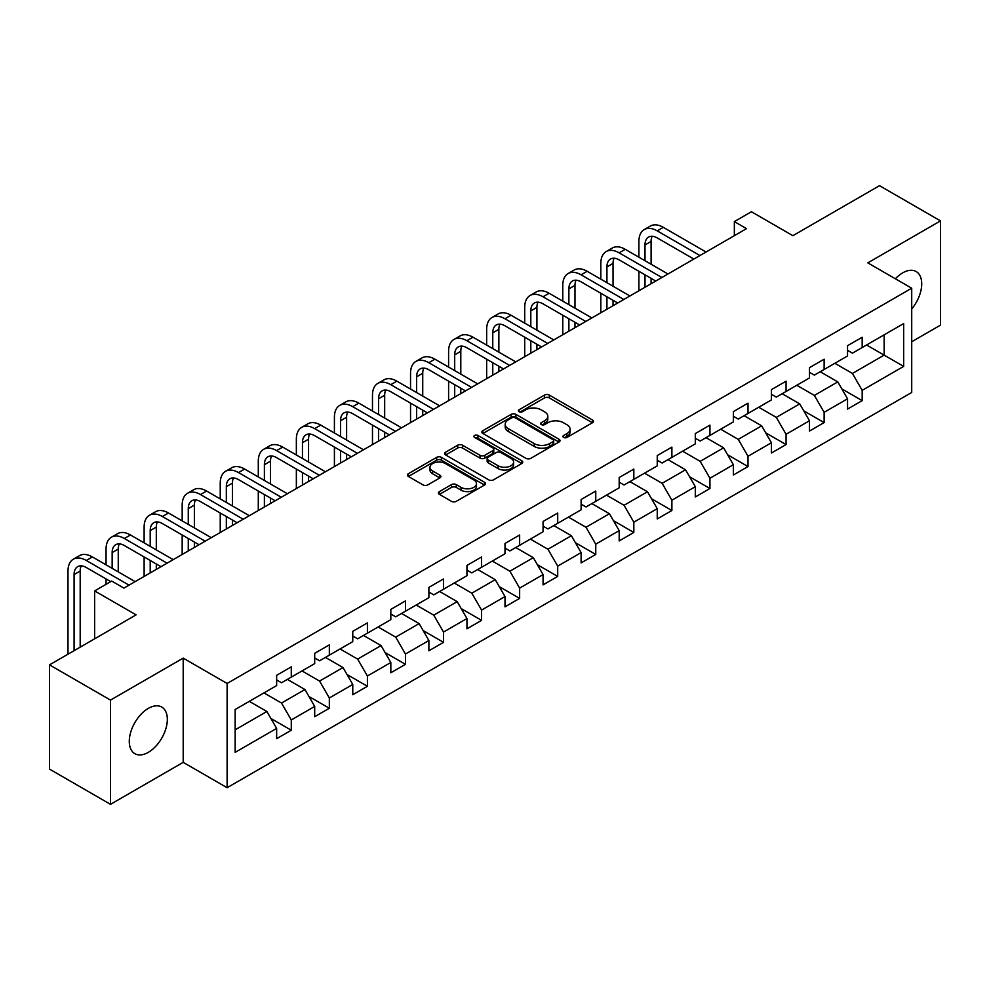 <?xml version="1.0" encoding="UTF-8"?>
<svg xmlns="http://www.w3.org/2000/svg" width="990" height="990" viewBox="0 0 990 990"><rect width="100%" height="100%" fill="white"/><g stroke="black" fill="none" stroke-linecap="round" stroke-linejoin="round"><path stroke-width="1.49" d="M563.632 437.432A2.376 1.374 0 0 0 566.973 437.432L592.428 422.742A3.391 1.955 0 0 0 593.418 421.356A3.391 1.955 0 0 0 592.428 419.97L549.314 395.084A3.391 1.955 0 0 0 544.525 395.084L519.082 409.773A2.376 1.374 0 0 0 518.389 410.739A2.376 1.374 0 0 0 519.082 411.716A2.376 1.374 0 0 0 522.435 411.716L525.727 409.811A10.841 6.262 0 0 1 541.06 409.811L544.649 411.889A10.841 6.262 0 0 1 547.817 416.307A10.841 6.262 0 0 1 544.649 420.738L541.357 422.631A2.376 1.374 0 0 0 540.664 423.609A2.376 1.374 0 0 0 541.357 424.574A2.376 1.374 0 0 0 544.71 424.574L548.002 422.668A10.841 6.262 0 0 1 563.322 422.668L566.923 424.747A10.841 6.262 0 0 1 570.091 429.165A10.841 6.262 0 0 1 566.923 433.595L563.632 435.489A2.376 1.374 0 0 0 562.926 436.466A2.376 1.374 0 0 0 563.632 437.432L563.632 435.489M148.314 752.351A26.916 15.543 120 0 0 165.887 728.628A26.916 15.543 120 0 0 161.766 707.07A26.916 15.543 120 0 0 148.314 708.395A26.916 15.543 120 0 0 130.73 732.117A26.916 15.543 120 0 0 134.85 753.687A26.916 15.543 120 0 0 148.314 752.351M911.716 308.979A26.916 15.543 120 0 0 916.146 271.532A26.916 15.543 120 0 0 902.682 272.869A26.916 15.543 120 0 0 895.368 278.784M439.399 491.597A3.391 1.955 0 0 0 438.409 492.971A3.391 1.955 0 0 0 439.399 494.357L451.489 501.336A3.391 1.955 0 0 0 456.279 501.336L484.543 485.026A3.391 1.955 0 0 0 485.533 483.64A3.391 1.955 0 0 0 484.543 482.266L441.429 457.368A3.391 1.955 0 0 0 436.639 457.368L408.387 473.69A3.391 1.955 0 0 0 407.397 475.076A3.391 1.955 0 0 0 408.387 476.45L422.99 484.89A3.391 1.955 0 0 0 427.779 484.89L439.869 477.91A3.391 1.955 0 0 0 440.872 476.524A3.391 1.955 0 0 0 439.869 475.138L432.63 470.955A9.059 5.235 0 0 1 429.982 467.255A9.059 5.235 0 0 1 435.575 462.429A9.059 5.235 0 0 1 445.438 463.555L473.826 479.94A9.059 5.235 0 0 1 476.475 483.64A9.059 5.235 0 0 1 470.881 488.478A9.059 5.235 0 0 1 461.006 487.34L456.279 484.605A3.391 1.955 0 0 0 451.489 484.605L439.399 491.597L439.399 494.357M911.716 341.748L940.5 325.128L940.5 220.894L879.504 185.674L792.891 235.682L751.422 211.736L734.345 221.599L746.534 228.641L123.911 588.11L111.709 581.068L94.632 590.919L94.632 638.81M110.496 700.091L110.496 804.326L183.2 762.35L183.2 658.115L110.496 700.091L49.5 664.872L136.113 614.864L94.632 590.919M183.2 658.115L227.118 683.471L911.716 288.214L911.716 392.461L227.118 787.706L227.118 683.471M940.5 220.894L867.797 262.87L911.716 288.214M525.962 458.345A3.391 1.955 0 0 0 530.751 458.345L559.016 442.023A3.391 1.955 0 0 0 560.006 440.649A3.391 1.955 0 0 0 559.016 439.263L515.914 414.377A3.391 1.955 0 0 0 511.125 414.377L482.86 430.687A3.391 1.955 0 0 0 481.87 432.073A3.391 1.955 0 0 0 482.86 433.459L525.962 458.345M475.546 437.939A2.376 1.374 0 0 1 477.947 438.273L477.947 435.464L521.779 460.758A3.391 1.955 0 0 1 522.769 462.144A3.391 1.955 0 0 1 521.779 463.53L493.515 479.841A3.391 1.955 0 0 1 488.726 479.841L445.624 454.954L445.624 452.183A3.391 1.955 0 0 0 444.634 453.568A3.391 1.955 0 0 0 445.624 454.954M445.624 452.183L457.714 445.203A3.391 1.955 0 0 1 462.503 445.203L479.989 455.301A3.391 1.955 0 0 0 484.778 455.301L492.797 450.673A3.391 1.955 0 0 0 493.787 449.287A3.391 1.955 0 0 0 492.797 447.901L474.594 437.394A2.376 1.374 0 0 1 473.901 436.429A2.376 1.374 0 0 1 475.373 435.167A2.376 1.374 0 0 1 477.947 435.464M110.496 804.326L49.5 769.106L49.5 664.872M270.913 718.468L291.283 730.236L291.283 719.953L314.696 706.427L314.696 716.711L329.336 708.258L329.336 697.975L352.762 684.449L352.762 694.732L367.401 686.28L367.401 676.009L390.827 662.483L390.827 672.767L405.467 664.315L405.467 654.031L428.88 640.505L428.88 650.789L443.52 642.337L443.52 632.053L466.946 618.527L466.946 628.811L481.586 620.359L481.586 610.087L504.999 596.562L504.999 606.845L519.639 598.393L519.639 588.11L543.064 574.584L543.064 584.867L557.704 576.415L557.704 566.132L581.118 552.606L581.118 562.889L595.757 554.437L595.757 544.166L619.183 530.64L619.183 540.924L633.823 532.471L633.823 522.188L657.249 508.662L657.249 518.946L671.888 510.493L671.888 500.21L695.302 486.684L695.302 496.968L709.941 488.516L709.941 478.244L733.367 464.718L733.367 475.002L748.007 466.55L748.007 456.266L771.42 442.74L771.42 453.024L786.06 444.572L786.06 434.288L809.486 420.762L809.486 431.046L824.126 422.594L824.126 412.323L847.539 398.797L847.539 409.08L862.179 400.628L862.179 390.345L903.66 366.399L903.66 323.569L884.144 334.843L884.144 355.125L903.66 366.399M291.283 730.236L276.643 738.688L276.643 728.405L235.162 752.351L235.162 709.521L276.643 685.575L276.643 675.304L291.283 666.852L291.283 677.135L314.696 663.609L314.696 653.326L329.336 644.874L329.336 655.157L352.762 641.631L352.762 631.348L367.401 622.896L367.401 633.179L390.827 619.653L390.827 609.382L405.467 600.93L405.467 611.214L428.88 597.688L428.88 587.404L443.52 578.952L443.52 589.236L466.946 575.71L466.946 565.426L481.586 556.974L481.586 567.258L504.999 553.732L504.999 543.461L519.639 535.008L519.639 545.292L543.064 531.766L543.064 521.482L557.704 513.03L557.704 523.314L581.118 509.788L581.118 499.505L595.757 491.052L595.757 501.336L619.183 487.81L619.183 477.539L633.823 469.087L633.823 479.37L657.249 465.845L657.249 455.561L671.888 447.109L671.888 457.392L695.302 443.867L695.302 433.583L709.941 425.131L709.941 435.414L733.367 421.889L733.367 411.617L748.007 403.165L748.007 413.449L771.42 399.923L771.42 389.639L786.06 381.187L786.06 391.471L809.486 377.945L809.486 367.661L824.126 359.209L824.126 369.493L847.539 355.967L847.539 345.696L862.179 337.243L862.179 347.527L903.66 323.569M287.372 679.388L304.945 689.523L281.519 703.048L263.959 692.901M276.643 679.944L281.519 682.766L291.283 677.135M281.519 703.048L291.283 719.953M304.945 689.523L314.696 706.427M325.438 657.409L342.998 667.557L319.584 681.071L302.012 670.935M314.696 657.979L319.584 660.788L329.336 655.157M319.584 681.071L329.336 697.975M342.998 667.557L352.762 684.449M363.491 635.432L381.063 645.579L357.637 659.105L340.077 648.957M352.762 636.001L357.637 638.822L367.401 633.179M357.637 659.105L367.401 676.009M381.063 645.579L390.827 662.483M401.556 613.466L419.129 623.601L395.703 637.127L378.131 626.979M390.827 614.023L395.703 616.844L405.467 611.214M395.703 637.127L405.467 654.031M419.129 623.601L428.88 640.505M439.622 591.488L457.182 601.635L433.756 615.149L416.196 605.014M428.88 592.057L433.756 594.866L443.52 589.236M433.756 615.149L443.52 632.053M457.182 601.635L466.946 618.527M477.675 569.51L495.248 579.657L471.822 593.183L454.262 583.036M466.946 570.079L471.822 572.901L481.586 567.258M471.822 593.183L481.586 610.087M495.248 579.657L504.999 596.562M515.74 547.544L533.301 557.679L509.887 571.205L492.315 561.058M504.999 548.101L509.887 550.923L519.639 545.292M509.887 571.205L519.639 588.11M533.301 557.679L543.064 574.584M553.794 525.566L571.366 535.714L547.94 549.227L530.38 539.092M543.064 526.136L547.94 528.945L557.704 523.314M547.94 549.227L557.704 566.132M571.366 535.714L581.118 552.606M591.859 503.588L609.419 513.736L586.006 527.262L568.433 517.114M581.118 504.157L586.006 506.967L595.757 501.336M586.006 527.262L595.757 544.166M609.419 513.736L619.183 530.64M629.912 481.623L647.485 491.758L624.059 505.284L606.499 495.136M619.183 482.18L624.059 485.001L633.823 479.37M624.059 505.284L633.823 522.188M647.485 491.758L657.249 508.662M667.978 459.645L685.55 469.792L662.124 483.306L644.552 473.171M657.249 460.214L662.124 463.023L671.888 457.392M662.124 483.306L671.888 500.21M685.55 469.792L695.302 486.684M706.043 437.667L723.603 447.814L700.19 461.34L682.617 451.193M695.302 438.236L700.19 441.045L709.941 435.414M700.19 461.34L709.941 478.244M723.603 447.814L733.367 464.718M744.096 415.701L761.669 425.836L738.243 439.362L720.683 429.214M733.367 416.258L738.243 419.079L748.007 413.449M738.243 439.362L748.007 456.266M761.669 425.836L771.42 442.74M782.162 393.723L799.722 403.871L776.309 417.384L758.736 407.249M771.42 394.292L776.309 397.101L786.06 391.471M776.309 417.384L786.06 434.288M799.722 403.871L809.486 420.762M820.215 371.745L837.788 381.893L814.362 395.418L796.802 385.271M809.486 372.314L814.362 375.123L824.126 369.493M814.362 395.418L824.126 412.323M837.788 381.893L847.539 398.797M866.572 344.99L884.144 355.125L852.427 373.44L834.855 363.293M847.539 350.336L852.427 353.158L862.179 347.527M852.427 373.44L862.179 390.345M183.2 762.35L227.118 787.706M734.345 221.599L734.345 235.682M235.162 729.816L266.879 711.501L249.319 701.353M266.879 711.501L276.643 728.405M841.809 388.86L862.179 400.628M803.756 410.838L824.126 422.594M765.691 432.816L786.06 444.572M727.625 454.781L748.007 466.55M689.572 476.759L709.941 488.516M651.507 498.737L671.888 510.493M613.454 520.703L633.823 532.471M575.388 542.681L595.757 554.437M537.335 564.659L557.704 576.415M499.269 586.625L519.639 598.393M461.204 608.603L481.586 620.359M423.151 630.581L443.52 642.337M385.085 652.546L405.467 664.315M347.032 674.524L367.401 686.28M308.967 696.502L329.336 708.258M564.572 437.766L566.923 436.404A10.841 6.262 0 0 0 570.091 431.986L570.091 429.165M547.817 416.307L547.817 419.129A10.841 6.262 0 0 1 544.649 423.547L542.297 424.908M592.379 422.767L549.314 397.906A3.391 1.955 0 0 0 544.525 397.906L520.035 412.05M558.966 442.047L515.914 417.186A3.391 1.955 0 0 0 511.125 417.186L482.91 433.484M553.026 441.614A2.376 1.374 0 0 0 553.719 440.649A2.376 1.374 0 0 0 553.026 439.671L515.196 417.829A2.376 1.374 0 0 0 511.842 417.829L508.365 419.834A10.841 6.262 0 0 0 505.197 424.264A10.841 6.262 0 0 0 508.365 428.682L534.229 443.619A10.841 6.262 0 0 0 549.561 443.619L553.026 441.614L553.026 444.423A2.376 1.374 0 0 0 553.719 443.458L553.719 440.649M505.197 424.264L505.197 427.074A10.841 6.262 0 0 0 508.365 431.504L508.365 428.682M553.026 444.423L549.561 446.428A10.841 6.262 0 0 1 534.229 446.428L508.365 431.504M445.673 454.979L457.714 448.025L457.714 445.203M493.787 449.287L493.787 452.108A3.391 1.955 0 0 1 492.797 453.482L484.778 458.123A3.391 1.955 0 0 1 479.989 458.123L462.503 448.025A3.391 1.955 0 0 0 457.714 448.025M477.947 438.273L521.73 463.555M498.131 465.77A9.059 5.235 0 0 0 508.006 466.909A9.059 5.235 0 0 0 513.6 462.07A9.059 5.235 0 0 0 510.939 458.37L500.94 452.603A3.391 1.955 0 0 0 496.151 452.603L488.132 457.232A3.391 1.955 0 0 0 487.142 458.618A3.391 1.955 0 0 0 488.132 460.004L498.131 465.77L498.131 468.592A9.059 5.235 0 0 0 508.006 469.718A9.059 5.235 0 0 0 513.6 464.892L513.6 462.07M487.142 458.618L487.142 461.439A3.391 1.955 0 0 0 488.132 462.813L488.132 460.004M498.131 468.592L488.132 462.813M476.475 483.64L476.475 486.461A9.059 5.235 0 0 1 470.881 491.288A9.059 5.235 0 0 1 461.006 490.161L456.279 487.427A3.391 1.955 0 0 0 451.489 487.427L439.436 494.381M429.982 467.255L429.982 470.077A9.059 5.235 0 0 0 432.63 473.777L432.63 470.955M439.832 477.935L432.63 473.777M484.494 485.05L441.429 460.189A3.391 1.955 0 0 0 436.639 460.189L408.425 476.475M638.896 257.202L638.896 241.424A25.876 14.937 60 0 1 644.255 229.581L650.356 226.054A25.876 14.937 60 0 1 663.3 227.341L706.043 252.017M644.255 229.581A25.876 14.937 60 0 1 657.199 230.868L699.942 255.544M693.841 259.058L657.199 237.909A17.251 9.962 -120 0 0 648.574 237.056A17.251 9.962 -120 0 0 644.997 244.951L644.997 260.729M652.175 236.251A17.251 9.962 -120 0 0 651.098 241.424L651.098 264.243M644.997 274.812L644.997 287.261M651.098 278.326L651.098 283.734M638.896 290.788L638.896 271.285M600.831 279.18L600.831 263.402A25.876 14.937 60 0 1 606.202 251.559L612.29 248.032A25.876 14.937 60 0 1 625.235 249.319L667.978 273.995M606.202 251.559A25.876 14.937 60 0 1 619.134 252.834L661.877 277.509M655.776 281.036L619.134 259.875A17.251 9.962 -120 0 0 610.508 259.021A17.251 9.962 -120 0 0 606.932 266.916L606.932 282.695M614.122 258.229A17.251 9.962 -120 0 0 613.033 263.402L613.033 286.221M606.932 296.79L606.932 309.239M613.033 300.304L613.033 305.712M600.831 312.753L600.831 293.263M562.778 301.146L562.778 285.38A25.876 14.937 60 0 1 568.136 273.525L574.237 270.01A25.876 14.937 60 0 1 587.169 271.285L629.912 295.973M568.136 273.525A25.876 14.937 60 0 1 581.081 274.812L623.824 299.487M617.723 303.014L581.081 281.853A17.251 9.962 -120 0 0 572.443 280.999A17.251 9.962 -120 0 0 568.879 288.894L568.879 304.673M576.056 280.207A17.251 9.962 -120 0 0 574.98 285.38L574.98 308.199M568.879 318.755L568.879 331.204M574.98 322.282L574.98 327.69M562.778 334.731L562.778 315.241M524.712 323.124L524.712 307.346A25.876 14.937 60 0 1 530.071 295.503L536.172 291.976A25.876 14.937 60 0 1 549.116 293.263L591.859 317.939M530.071 295.503A25.876 14.937 60 0 1 543.015 296.79L585.758 321.465M579.657 324.98L543.015 303.831A17.251 9.962 -120 0 0 534.39 302.977A17.251 9.962 -120 0 0 530.813 310.872L530.813 326.65M537.991 302.173A17.251 9.962 -120 0 0 536.914 307.346L536.914 330.165M530.813 340.733L530.813 353.183M536.914 344.248L536.914 349.656M524.712 356.709L524.712 337.206M486.659 345.102L486.659 329.324A25.876 14.937 60 0 1 492.018 317.481L498.118 313.954A25.876 14.937 60 0 1 511.05 315.241L553.794 339.917M492.018 317.481A25.876 14.937 60 0 1 504.95 318.755L547.693 343.431M541.604 346.958L504.95 325.797A17.251 9.962 -120 0 0 496.324 324.943A17.251 9.962 -120 0 0 492.76 332.838L492.76 348.616M499.938 324.151A17.251 9.962 -120 0 0 498.861 329.324L498.861 352.143M492.76 362.711L492.76 375.161M498.861 366.226L498.861 371.634M486.659 378.675L486.659 359.184M448.594 367.067L448.594 351.302A25.876 14.937 60 0 1 453.952 339.446L460.053 335.932A25.876 14.937 60 0 1 472.997 337.206L515.74 361.894M453.952 339.446A25.876 14.937 60 0 1 466.896 340.733L509.64 365.409M503.539 368.936L466.896 347.775A17.251 9.962 -120 0 0 458.271 346.921A17.251 9.962 -120 0 0 454.695 354.816L454.695 370.594M461.872 346.129A17.251 9.962 -120 0 0 460.796 351.302L460.796 374.121M454.695 384.677L454.695 397.126M460.796 388.204L460.796 393.612M448.594 400.653L448.594 381.162M410.541 389.045L410.541 373.267A25.876 14.937 60 0 1 415.899 361.424L422 357.897A25.876 14.937 60 0 1 434.932 359.184L477.675 383.86M415.899 361.424A25.876 14.937 60 0 1 428.831 362.711L471.574 387.387M465.473 390.901L428.831 369.753A17.251 9.962 -120 0 0 420.206 368.899A17.251 9.962 -120 0 0 416.629 376.794L416.629 392.572M423.819 368.094A17.251 9.962 -120 0 0 422.73 373.267L422.73 396.087M416.629 406.655L416.629 419.104M422.73 410.169L422.73 415.577M410.541 422.631L410.541 403.128M372.475 411.023L372.475 395.245A25.876 14.937 60 0 1 377.834 383.402L383.934 379.875A25.876 14.937 60 0 1 396.879 381.162L439.622 405.838M377.834 383.402A25.876 14.937 60 0 1 390.778 384.677L433.521 409.353M427.42 412.88L390.778 391.718A17.251 9.962 -120 0 0 382.152 390.864A17.251 9.962 -120 0 0 378.576 398.76L378.576 414.538M385.754 390.072A17.251 9.962 -120 0 0 384.677 395.245L384.677 418.065M378.576 428.633L378.576 441.082M384.677 432.147L384.677 437.555M372.475 444.597L372.475 425.106M334.41 432.989L334.41 417.223A25.876 14.937 60 0 1 339.78 405.368L345.869 401.853A25.876 14.937 60 0 1 358.813 403.128L401.556 427.816M339.78 405.368A25.876 14.937 60 0 1 352.712 406.655L395.456 431.331M389.355 434.857L352.712 413.696A17.251 9.962 -120 0 0 344.087 412.842A17.251 9.962 -120 0 0 340.511 420.738L340.511 436.516M347.7 412.05A17.251 9.962 -120 0 0 346.611 417.223L346.611 440.043M340.511 450.599L340.511 463.048M346.611 454.125L346.611 459.533M334.41 466.575L334.41 447.084M296.356 454.967L296.356 439.189A25.876 14.937 60 0 1 301.715 427.346L307.816 423.819A25.876 14.937 60 0 1 320.748 425.106L363.491 449.782M301.715 427.346A25.876 14.937 60 0 1 314.659 428.633L357.402 453.309M351.302 456.823L314.659 435.674A17.251 9.962 -120 0 0 306.021 434.82A17.251 9.962 -120 0 0 302.457 442.716L302.457 458.494M309.635 434.016A17.251 9.962 -120 0 0 308.558 439.189L308.558 462.008M302.457 472.577L302.457 485.026M308.558 476.091L308.558 481.499M296.356 488.553L296.356 469.05M258.291 476.945L258.291 461.167A25.876 14.937 60 0 1 263.649 449.324L269.75 445.797A25.876 14.937 60 0 1 282.695 447.084L325.438 471.76M263.649 449.324A25.876 14.937 60 0 1 276.594 450.599L319.337 475.274M313.236 478.801L276.594 457.64A17.251 9.962 -120 0 0 267.968 456.786A17.251 9.962 -120 0 0 264.392 464.681L264.392 480.459M271.569 455.994A17.251 9.962 -120 0 0 270.493 461.167L270.493 483.986M264.392 494.555L264.392 507.004M270.493 498.069L270.493 503.477M258.291 510.518L258.291 491.028M220.238 498.911L220.238 483.145A25.876 14.937 60 0 1 225.596 471.289L231.697 467.775A25.876 14.937 60 0 1 244.629 469.05L287.372 493.738M225.596 471.289A25.876 14.937 60 0 1 238.528 472.577L281.271 497.252M275.183 500.779L238.528 479.618A17.251 9.962 -120 0 0 229.903 478.764A17.251 9.962 -120 0 0 226.339 486.659L226.339 502.437M233.516 477.972A17.251 9.962 -120 0 0 232.427 483.145L232.427 505.964M226.339 516.52L226.339 528.969M232.427 520.047L232.427 525.455M220.238 532.496L220.238 513.006M182.172 520.889L182.172 505.11A25.876 14.937 60 0 1 187.531 493.268L193.632 489.741A25.876 14.937 60 0 1 206.576 491.028L249.319 515.703M187.531 493.268A25.876 14.937 60 0 1 200.475 494.555L243.218 519.23M237.117 522.745L200.475 501.596A17.251 9.962 -120 0 0 191.85 500.742A17.251 9.962 -120 0 0 188.273 508.637L188.273 524.415M195.451 499.938A17.251 9.962 -120 0 0 194.374 505.11L194.374 527.93M188.273 538.498L188.273 550.947M194.374 542.013L194.374 547.421M182.172 554.474L182.172 534.971M144.119 542.866L144.119 527.088A25.876 14.937 60 0 1 149.478 515.245L155.578 511.719A25.876 14.937 60 0 1 168.51 513.006L211.254 537.681M149.478 515.245A25.876 14.937 60 0 1 162.41 516.52L205.153 541.196M199.052 544.723L162.41 523.562A17.251 9.962 -120 0 0 153.784 522.708A17.251 9.962 -120 0 0 150.208 530.603L150.208 546.381M157.398 521.916A17.251 9.962 -120 0 0 156.309 527.088L156.309 549.908M150.208 560.476L150.208 572.925M156.309 563.991L156.309 569.399M144.119 576.44L144.119 556.949M106.054 564.832L106.054 549.066A25.876 14.937 60 0 1 111.412 537.211L117.513 533.697A25.876 14.937 60 0 1 130.457 534.971L173.201 559.659M111.412 537.211A25.876 14.937 60 0 1 124.356 538.498L167.1 563.174M160.999 566.701L124.356 545.539A17.251 9.962 -120 0 0 115.731 544.686A17.251 9.962 -120 0 0 112.155 552.581L112.155 568.359M119.332 543.894A17.251 9.962 -120 0 0 118.256 549.066L118.256 571.886M106.054 584.335L106.054 578.927M67.988 654.192L67.988 571.032A25.876 14.937 60 0 1 73.359 559.189L79.448 555.662A25.876 14.937 60 0 1 92.392 556.949L135.135 581.625M73.359 559.189A25.876 14.937 60 0 1 86.291 560.476L129.034 585.152M110.732 581.625L86.291 567.518A17.251 9.962 -120 0 0 77.665 566.664A17.251 9.962 -120 0 0 74.089 574.559L74.089 650.678M81.267 565.859A17.251 9.962 -120 0 0 80.19 571.032L80.19 647.151M566.923 436.404L566.923 433.595M541.357 424.574L541.357 422.631M544.649 423.547L544.649 420.738M519.082 411.716L519.082 409.773M544.525 397.906L544.525 395.084M549.314 397.906L549.314 395.084M592.428 422.742L592.428 419.97M482.86 433.459L482.86 430.687M511.125 417.186L511.125 414.377M515.914 417.186L515.914 414.377M559.016 442.023L559.016 439.263M534.229 446.428L534.229 443.619M549.561 446.428L549.561 443.619M462.503 448.025L462.503 445.203M479.989 458.123L479.989 455.301M484.778 458.123L484.778 455.301M492.797 453.482L492.797 450.673M521.779 463.53L521.779 460.758M451.489 487.427L451.489 484.605M456.279 487.427L456.279 484.605M461.006 490.161L461.006 487.34M439.869 477.91L439.869 475.138M408.387 476.45L408.387 473.69M436.639 460.189L436.639 457.368M441.429 460.189L441.429 457.368M484.543 485.026L484.543 482.266M663.3 227.341L657.199 230.868M651.098 241.424L644.997 244.951M625.235 249.319L619.134 252.834M613.033 263.402L606.932 266.916M587.169 271.285L581.081 274.812M574.98 285.38L568.879 288.894M549.116 293.263L543.015 296.79M536.914 307.346L530.813 310.872M511.05 315.241L504.95 318.755M498.861 329.324L492.76 332.838M472.997 337.206L466.896 340.733M460.796 351.302L454.695 354.816M434.932 359.184L428.831 362.711M422.73 373.267L416.629 376.794M396.879 381.162L390.778 384.677M384.677 395.245L378.576 398.76M358.813 403.128L352.712 406.655M346.611 417.223L340.511 420.738M320.748 425.106L314.659 428.633M308.558 439.189L302.457 442.716M282.695 447.084L276.594 450.599M270.493 461.167L264.392 464.681M244.629 469.05L238.528 472.577M232.427 483.145L226.339 486.659M206.576 491.028L200.475 494.555M194.374 505.11L188.273 508.637M168.51 513.006L162.41 516.52M156.309 527.088L150.208 530.603M130.457 534.971L124.356 538.498M118.256 549.066L112.155 552.581M92.392 556.949L86.291 560.476M80.19 571.032L74.089 574.559"/></g></svg>
